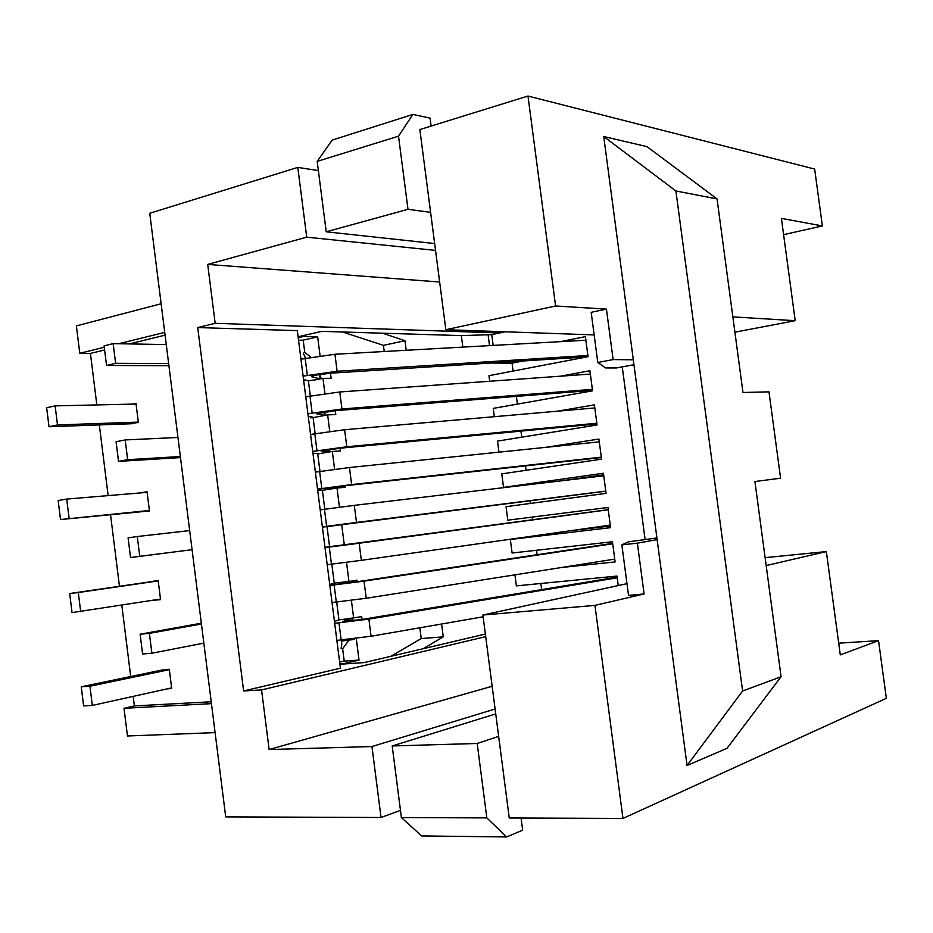 <?xml version="1.0" encoding="UTF-8"?>
<svg xmlns="http://www.w3.org/2000/svg" width="933" height="933" viewBox="0 0 933 933"><rect width="100%" height="100%" fill="white"/><g stroke="black" fill="none" stroke-linecap="round" stroke-linejoin="round"><path stroke-width="1.4" d="M104.613 349.957L90.419 353.432L79.783 353.304L104.274 347.274M118.713 343.729L164.733 332.405M211.453 703.645L124.007 708.287L134.387 705.931L211.22 701.768M215.103 732.615L127.459 735.985L124.007 708.287M161.129 303.761L76.378 325.909L79.783 353.304M165.083 335.157L129.279 343.915M400.467 810.392L381.037 817.495L225.704 816.888L149.746 213.284L297.79 167.392L318.363 170.587M159.555 670.535L169.293 669.276L171.707 688.554L167.334 688.822M148.487 582.087L158.155 580.408L160.569 599.627L150.796 600.595M139.623 492.986L147.052 491.749L149.455 510.934L139.693 511.902M132.253 404.117L135.973 403.324L138.364 422.462L128.672 423.85M90.419 353.432L96.834 404.934M99.33 424.912L108.146 495.61M110.537 514.713L119.459 586.297M121.815 605.179L130.713 676.53M133.197 696.38L134.387 705.931M381.037 817.495L371.952 746.552L269.124 749.549L261.567 689.919L243.63 690.968L197.726 327.576L215.173 323.319L207.709 264.412L306.724 237.169L297.79 167.392M160.511 599.149L150.808 600.689M644.097 593.959L628.527 595.347L621.868 544.872L637.379 543.158L644.097 593.959L594.951 605.389L622.964 818.428L886.35 698.316L878.536 640.644L838.709 643.175M610.38 526.002L569.748 530.83M560.511 480.915L603.639 474.85M783.603 234.661L822.37 225.949L814.661 169.06L527.985 96.041L555.59 305.989L606.438 309.115L613.121 359.578L633.309 359.8L603.733 136.533L646.942 146.621L717.045 198.916L742.983 392.501L768.979 391.837L780.583 478.197L754.925 481.545L781.073 676.717L742.61 691.003L675.9 190.973L603.733 136.533M435.548 250.394L306.724 237.169M434.661 243.56L326.223 231.804L407.989 209.307L430.603 212.351M439.653 282.011L207.709 264.412M197.726 327.576L297.3 330.609L340.417 668.191L243.63 690.968M269.124 749.549L492.146 686.268M495.096 708.998L371.952 746.552M498.654 736.382L477.195 743.484L392.198 745.957L495.738 713.908M462.826 347.111L461.334 335.612L321.838 331.355L298.082 336.778M339.915 664.249L364.255 662.582L485.37 634.067M766.18 565.573L826.346 551.578L840.283 654.873L878.536 640.644M622.964 818.428L509.255 817.984L482.897 615.034L626.976 583.638M514.946 574.845L516.381 585.877L616.981 576.069L618.229 585.539M561.864 567.451L615.115 561.934L612.456 541.758L512.1 553.012L510.328 539.484L610.602 527.646L607.943 507.494L507.809 520.182L506.048 506.666L606.077 493.382L603.429 473.253L503.54 487.376L527.53 484.822M529.419 536.545L510.328 539.484M503.54 487.376L501.779 473.871L601.563 459.164L598.916 439.046L545.63 447.362M498.945 452.167L497.499 441.111L597.062 424.97L594.414 404.875L557.386 411.196M494.315 416.689L493.242 408.386L592.56 390.822L589.913 370.739L560.476 376.197M489.697 381.259L488.974 375.684L588.058 356.698L585.411 336.638L560.383 341.653M594.158 334.912L445.846 329.711L419.85 129.559L527.985 96.041M732.86 316.87L795.208 320.707L781.411 218.392L822.37 225.949M407.989 209.307L398.519 136.171L317.185 161.386L326.223 231.804M398.519 136.171L412.887 114.432L332.195 140.09L317.185 161.386M505.313 331.798L499.726 332.964L215.173 323.319M645.065 539.297L622.253 366.867M499.726 332.964L491.749 334.632L461.334 335.612M412.887 114.432L430.055 118.118L431.093 126.072M485.696 636.633L261.567 689.919M392.198 745.957L401.388 817.565L421.669 835.921L506.666 836.959L486.828 817.903L477.195 743.484M401.388 817.565L486.828 817.903M521.069 818.031L522.643 830.183L506.666 836.959M637.379 543.158L657.135 539.624L687.061 765.492L742.61 691.003M781.073 676.717L727.017 748.301L687.061 765.492M826.346 551.578L765.118 557.654M594.951 605.389L482.897 615.034M445.846 329.711L555.59 305.989M734.901 332.171L795.208 320.707M606.438 309.115L591.172 312.322L597.785 362.471L613.121 359.578M633.309 359.8L657.135 539.624M675.9 190.973L717.045 198.916M633.962 364.71L616.363 367.952L605.552 367.929L597.785 362.471M656.914 537.979L628.515 541.816L621.868 544.872M585.889 340.23L334.935 354.26L300.951 359.182M586.962 356.907L330.69 373.188L315.879 375.124L311.575 376.431L311.949 376.932L311.855 376.256M334.935 354.26L337.116 371.264L303.108 376.139M337.116 371.264L587.895 355.485M316.182 379.754L308.275 380.746L303.563 379.614M320.404 378.891L311.949 376.932M319.937 374.39L320.287 377.037M305.371 358.109L303.33 353.012M166.272 344.58L113.15 343.624L104.099 345.863L106.549 365.468L115.622 363.322L168.663 363.578M106.549 365.468L168.92 365.678M113.15 343.624L115.622 363.322M329.85 585.457L364.022 581.154L366.226 598.275L332.031 602.52M366.226 598.275L614.742 559.112M612.724 543.776L364.022 581.154M612.666 543.368L357.409 581.691L338.108 583.965L346.376 581.795M329.711 584.396L334.037 583.347M201.33 623.197L140.125 634.218L149.397 633.367L151.881 653.228L203.837 643.117M151.881 653.228L142.597 653.986L140.125 634.218M201.423 623.979L149.397 633.367M305.756 396.793L339.764 391.977L341.945 408.992L307.925 413.762M590.344 374.063L339.764 391.977M341.945 408.992L592.362 389.341M592.502 390.379L335.495 410.672L316.345 413.739L325.081 415.372M310.841 417.996L312.45 417.016L308.263 416.433M132.124 423.722L49.006 426.731L57.496 424.947L138.317 422.101M49.006 426.731L46.65 407.756L55.14 405.878L57.496 424.947M136.055 404.036L55.14 405.878M315.377 472.133L349.455 467.526L351.636 484.577L317.547 489.149M599.289 441.845L349.455 467.526M351.636 484.577L601.307 457.158M334.434 488.437L325.897 488.472L345.117 485.755L601.353 457.555M322.118 490.093L317.675 490.187M149.397 510.468L60.517 519.541L148.988 511.004M60.517 519.541L58.149 500.52L66.71 499.073L69.077 518.188M147.122 492.356L66.71 499.073M320.194 509.873L354.307 505.359L356.499 522.433L322.375 526.9M339.111 525.034L605.797 491.19M356.499 522.433L605.785 491.108M326.783 526.644L322.398 527.11M603.756 475.795L354.307 505.359M139.752 556.325L192.081 549.689L130.55 557.549L128.089 537.84L137.279 536.522L139.752 556.325L130.55 557.549M189.679 530.597L137.279 536.522M325.022 547.636L359.158 543.239L361.351 560.336L327.203 564.687M361.351 560.336L610.264 525.092M608.246 509.768L359.158 543.239M608.234 509.675L341.688 545.14M324.987 547.403L329.349 546.715M160.499 599.056L72.051 612.608L69.683 593.528L78.302 592.525L80.681 611.686M158.19 580.676L69.683 593.528M158.225 580.897L78.302 592.525M310.561 434.44L344.604 429.728L346.796 446.767L312.73 451.432M594.811 407.943L344.604 429.728M346.796 446.767L596.828 423.232M596.922 423.944L340.3 448.19L321.115 451.094L329.746 451.887M317.442 453.566L312.963 453.286M180.489 457.59L118.526 461.38L127.669 459.689L180.361 456.517M177.958 437.46L125.197 439.944L116.077 441.717L118.526 461.38M125.197 439.944L127.669 459.689M334.69 623.314L368.897 619.115L371.089 636.248L336.871 640.4M371.089 636.248L483.131 616.795M617.214 577.807L368.897 619.115M617.121 577.084L362.237 619.395L342.901 621.495L351.076 618.486M346.761 618.871L338.842 619.92L334.446 621.436M341.093 648.505L341.793 644.12L341.28 640.108M341.513 641.076L354.085 639.432L353.864 638.79M351.484 620.888L353.269 618.287M171.625 687.878L92.32 705.43L83.62 705.919L81.253 686.793L89.941 686.221L92.32 705.43M163.683 669.684L81.253 686.793M169.339 669.672L89.941 686.221M339.635 662.045L344.219 661.112L342.633 648.75L348.989 640.096M338.947 619.909L336.825 603.289L337.758 601.995M346.516 562.342L348.977 581.516L334.247 583.102L331.821 564.173M329.582 546.656L327.028 526.655L341.7 524.684L344.277 544.814L329.582 546.656M324.801 509.196L322.386 490.28L337.011 488.052L339.46 507.214M319.961 471.352L317.733 453.928L332.323 451.444L334.597 469.264M315.132 433.553L313.091 417.622L327.646 414.882L329.746 431.361M310.304 395.802L308.38 380.734M310.747 357.071L304.764 352.394L303.19 340.137L298.525 340.23M303.19 340.137L317.652 336.871L320.054 355.671M303.237 335.6L303.353 336.498L317.652 336.871M303.353 336.498L298.198 337.676M315.284 379.871L322.97 378.366L324.906 393.493M345.898 618.987L361.677 616.666L362.027 619.43M351.391 600.385L353.677 618.252M356.266 638.475L359.03 660.074L344.219 661.112M339.845 663.678L345.198 663.888M359.03 660.074L345.128 663.316M319.657 376.815L321.897 378.576M330.48 373.2L331.133 378.308L322.97 378.366M335.285 410.683L335.787 414.602L327.646 414.882M340.09 448.213L340.44 450.931L332.323 451.444M344.907 485.778L345.093 487.294L337.011 488.052M349.723 523.39L341.7 524.684M344.277 544.814L352.371 544.044M348.977 581.516L357.001 580.174L357.199 581.714M513.092 371.066L512.065 363.17L523.565 360.931M516.404 396.385L517.418 404.106M520.952 431.128L521.734 437.18M525.489 465.905L526.072 470.29M530.049 500.718L530.399 503.435M532.183 517.092L532.545 519.844M536.522 550.272L537.105 554.703M540.872 583.487L541.665 589.609M441.589 624.014L443.257 636.854L423.302 648.68M390.729 656.342L421.25 638.569L419.862 627.781M512.065 363.17L490.49 363.03M384.233 351.496L383.44 345.35L342.539 331.996M382.623 333.209L404.98 340.72L406.205 350.272M443.257 636.854L421.25 638.569M383.44 345.35L404.98 340.72M493.16 345.408L491.749 334.632M488.076 334.515L489.522 345.618M307.319 375.159L305.138 358.155M319.354 374.483L319.902 378.74M336.323 602.147L334.131 585.026M345.91 581.924L346.073 583.207M312.135 412.887L309.954 395.872M324.159 412.013L324.579 415.267M321.792 488.472L319.611 471.41M333.781 487.178L333.944 488.437M326.632 526.317L324.451 509.243M331.472 564.208L329.291 547.111M316.963 450.651L314.783 433.623M328.964 449.566L329.256 451.84M341.175 640.12L338.982 622.987M350.61 618.661L350.901 620.958M305.254 358.132L305.091 356.873M346.656 583.137L346.481 581.784M325.185 415.348L324.742 411.919M334.527 488.425L334.364 487.096M329.85 451.864L329.547 449.484M341.793 644.12L341.291 640.143"/></g></svg>
